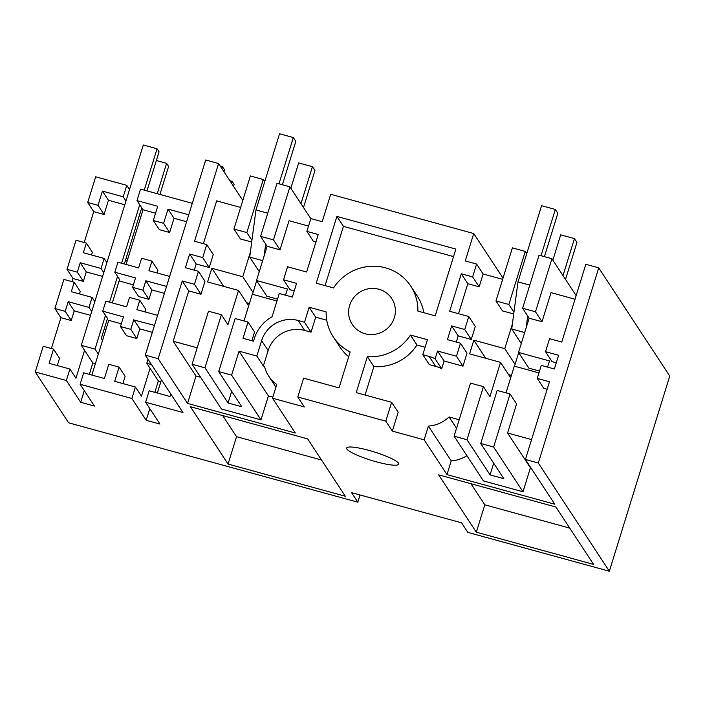 <?xml version="1.0" encoding="UTF-8"?>
<svg xmlns="http://www.w3.org/2000/svg" width="705" height="705" viewBox="0 0 705 705"><rect width="100%" height="100%" fill="white"/><g stroke="black" fill="none" stroke-linecap="round" stroke-linejoin="round"><path stroke-width="1.06" d="M535.5 311.795L551.927 258.726L539.034 255.184L522.608 308.252L535.5 311.795L542.03 321.736L551.037 292.637L575.024 299.22M576.144 295.606L551.927 258.726M521.277 343.564L511.715 328.997L513.945 312.244L508.851 304.481L495.959 300.938L512.385 247.869L525.278 251.412L526.732 253.624L541.572 205.693L555.328 209.464L557.84 213.289L544.41 256.664M508.851 304.481L525.278 251.412M495.959 300.938L502.48 310.887L513.716 313.963M539.537 371.05L528.821 368.116L518.536 352.438L529.129 318.193L522.608 308.252M529.129 318.193L542.03 321.736M514.5 366.186L518.686 352.667M515.073 364.335L504.78 348.658L512.359 324.177M513.945 312.244L517.99 281.877L526.732 253.624M502.639 279.347L483.128 273.989L479.153 286.829L467.803 283.718L458.523 313.699M464.727 329.517L468.754 316.51L475.285 326.45L471.257 339.457L458.188 335.871L451.658 325.93L464.727 329.517L471.257 339.457M456.276 342.057L458.188 335.871M456.461 356.228L460.488 343.212L467.01 353.152L462.982 366.168L444.071 360.978L437.549 351.037L456.461 356.228L462.982 366.168M425.115 347.23L416.972 344.992L410.451 335.051L427.433 339.713L422.797 354.694L429.327 364.635L435.69 366.38A29.522 28.57 146.7 0 1 441.665 368.768L444.071 360.978M416.972 344.992A46.319 44.829 146.7 0 1 373.87 366.609L365.075 395.038M410.451 335.051A46.319 44.829 146.7 0 1 367.349 356.668L356.219 392.606L391.636 402.326L398.166 412.266L392.332 431.099L385.811 421.158L297.783 397.003L303.617 378.171L339.026 387.891L350.156 351.945A46.319 44.829 146.7 0 1 333.28 336.919A46.319 44.829 146.7 0 1 326.133 311.91L309.151 307.248L315.681 317.188L326.741 320.229M459.184 419.731L449.103 416.963A32.694 31.646 146.7 0 1 428.393 426.084L424.146 439.832L392.332 431.099M483.418 386.657L470.517 383.115L454.09 436.183L483.454 480.925L523.004 491.773L493.632 447.04L480.739 443.498L503.828 478.677L490.081 474.906L466.983 439.726L483.418 386.657L489.94 396.598L500.541 362.361L469.592 353.866L473.83 340.171L504.78 348.658M454.09 436.183L466.983 439.726M480.739 443.498L497.166 390.429L510.067 393.972L493.632 447.04M530.98 467.961L530.416 467.812L523.004 491.773M530.416 467.812L507.582 433.011L516.589 403.912L510.067 393.972M531.57 439.594L507.582 433.011M556.271 362.793L552.059 361.639L545.529 351.698L549.556 338.682L561.77 342.04L585.829 264.313L598.721 267.856L538.312 463.018L525.41 459.475L549.468 381.757L537.263 378.4L543.793 388.34L547.15 389.266M547.565 367.111L549.477 360.934L518.536 352.438M506.023 392.861L514.298 366.133L538.964 372.901M537.263 378.4L541.29 365.393L554.359 368.979L558.598 355.285L545.529 351.698M242.802 200.405L218.594 163.525L205.701 159.982L145.283 355.144L158.184 358.686L187.548 403.419L295.342 433.002L272.5 398.21L304.313 406.944L297.783 397.003M468.754 316.51L449.675 311.266L461.282 273.778L472.623 276.889L476.598 264.049L465.256 260.938L473.734 233.549L330.689 194.289L322.211 221.678L310.861 218.568L306.887 231.407L318.237 234.518L306.631 272.007L287.543 266.772L283.516 279.779L296.585 283.366L292.346 297.069L279.277 293.483L272.068 316.774A37.242 36.034 146.7 0 0 254.293 338.629L253.5 341.194L243.013 338.321L248.045 322.053L254.575 331.993L251.861 340.744M473.734 233.549L503.009 278.149M35.25 371.967L66.367 380.506L69.918 369.032L49.112 363.322L53.518 349.116L43.199 346.287L35.25 371.967L68.632 422.815L357.814 502.189L351.539 492.628L461.563 522.828L467.838 532.39L609.34 571.217L669.75 376.056L598.721 267.856M84.195 242.485L93.739 211.659L87.711 202.476L95.66 176.796L126.785 185.344L129.517 189.513L106.887 262.613L104.155 258.444L83.349 252.734L86.336 243.075L92.364 252.249L91.518 254.972M188.737 214.787L168.019 209.103L163.622 223.318L153.302 220.48L157.7 206.274L136.981 200.59L140.533 189.116L192.28 203.322M441.665 368.768L435.135 358.827A29.522 28.57 -33.3 0 0 429.16 356.439L422.797 354.694M435.135 358.827L437.549 351.037M218.726 371.588L231.619 375.13L260.982 419.863L221.44 409.006L192.077 364.274L204.97 367.816L228.067 402.987L241.815 406.767L218.726 371.588L235.153 318.519L248.045 322.053M231.619 375.13L239.039 351.161L256.832 356.043L261.608 340.638A29.522 28.57 146.7 0 1 298.153 320.484L304.675 330.425L311.037 332.17L315.681 317.188M309.151 307.248L304.516 322.229L298.153 320.484M391.636 402.326L385.811 421.158M460.488 343.212L447.419 339.625L451.658 325.93M355.241 328.089A23.617 22.851 146.7 0 1 352.262 324.459A23.617 22.851 146.7 0 1 357.497 293.826A23.617 22.851 146.7 0 1 388.763 294.91A23.617 22.851 146.7 0 1 391.742 298.541A23.617 22.851 146.7 0 1 386.507 329.173A23.617 22.851 146.7 0 1 355.241 328.089M455.871 249.076L336.893 216.417L316.228 283.19L333.553 287.948A46.319 44.829 146.7 0 1 410.724 286.08A46.319 44.829 146.7 0 1 417.871 311.081L435.196 315.84L455.871 249.076M461.282 273.778L467.803 283.718M472.623 276.889L479.153 286.829M483.128 273.989L476.598 264.049M449.103 416.963L456.54 428.287M510.676 377.81L500.541 362.361M424.146 439.832L446.979 474.624L451.235 460.876L428.393 426.084M451.235 460.876A32.694 31.646 -33.3 0 0 466.895 455.694M490.081 474.906L493.694 463.229M485.727 358.29L473.83 340.171M446.979 474.624L554.782 504.216L525.41 459.475M357.814 502.189L360.043 494.963M609.34 571.217L538.312 463.018M438.677 474.853L555.928 507.036L593.575 564.388L476.324 532.204L438.677 474.853M511.425 375.404L508.596 374.628M170.769 393.963L169.975 396.501L149.178 390.79L145.627 402.255L182.93 412.495L145.283 355.144M145.627 402.255L159.929 424.049L146.182 420.277L131.87 398.484L135.422 387.01L114.703 381.326L119.11 367.12L108.79 364.282L104.393 378.497L83.675 372.813L80.123 384.278L131.87 398.484M80.123 384.278L94.426 406.071L80.678 402.299L84.292 390.623M66.367 380.506L80.678 402.299M346.878 449.032A27.248 4.45 -162.8 0 0 373.897 461.123A27.248 4.45 -162.8 0 0 398.695 464.163A27.248 4.45 -162.8 0 0 398.457 463.185A27.248 4.45 -162.8 0 0 371.438 451.094A27.248 4.45 -162.8 0 0 346.64 448.054A27.248 4.45 -162.8 0 0 346.878 449.032M228.059 464.066L345.318 496.25L307.671 438.898L190.412 406.714L228.059 464.066L236.536 436.677L222.692 415.571M569.781 528.133L484.802 504.815L470.949 483.709M476.324 532.204L484.802 504.815M321.515 459.995L236.536 436.677M261.608 340.638L268.129 350.579A29.522 28.57 146.7 0 1 304.675 330.425M268.129 350.579L263.362 365.983L256.832 356.043M272.5 398.21L276.757 384.463A32.694 31.646 146.7 0 1 268.737 376.188A32.694 31.646 146.7 0 1 264.498 366.3L263.362 365.983M272.844 397.109L268.402 395.893L239.039 351.161M348.684 356.704A46.319 44.829 146.7 0 1 339.81 346.86L333.28 336.919M158.184 358.686L182.243 280.96L194.448 284.309L198.475 271.302L185.406 267.715L189.645 254.02L202.714 257.607L206.741 244.591L194.536 241.242L218.594 163.525M276.95 300.991L252.275 294.214L244.009 320.942M248.662 305.891L238.528 290.442L207.578 281.947L211.817 268.252L242.767 276.748L250.345 252.267L251.932 240.326L246.838 232.571L263.265 179.493L250.372 175.959L233.945 229.028L246.838 232.571M238.528 290.442L227.926 324.679L221.396 314.738L208.504 311.205L192.077 364.274M204.97 367.816L221.396 314.738M228.067 402.987L231.681 391.319M197.171 347.821L173.183 341.238L196.025 376.029L200.625 377.29M196.025 376.029L187.548 403.419M173.183 341.238L188.764 290.901L182.243 280.96M194.448 284.309L200.969 294.249L188.764 290.901M200.969 294.249L204.996 281.242L198.475 271.302M194.263 270.147L196.175 263.961L189.645 254.02M196.175 263.961L209.235 267.548L213.262 254.531L206.741 244.591M202.714 257.607L209.235 267.548M251.703 242.053L240.467 238.969L233.945 229.028M203.384 243.674L216.638 200.854L240.625 207.437M260.982 419.863L268.402 395.893M306.887 231.407L313.417 241.348L315.911 242.026M277.523 299.14L266.807 296.197L256.514 280.519L267.116 246.283L280.008 249.826L289.024 220.718L308.534 226.076M283.516 279.779L290.046 289.729L294.258 290.883M267.116 246.283L260.594 236.342L273.487 239.885L280.008 249.826M310.826 218.673L289.914 186.807L273.487 239.885M289.914 186.807L277.021 183.274L260.594 236.342M223.714 286.38L211.817 268.252M256.514 280.519L287.464 289.015L285.551 295.201M251.932 240.326L255.977 209.958L264.719 181.714L263.265 179.493M252.478 294.276L256.664 280.749M259.264 271.654L249.702 257.087L250.345 252.267M253.051 292.425L242.767 276.748M249.411 303.494L246.583 302.718M453.544 256.585L343.423 226.367L325.075 285.613M423.793 312.712A46.319 44.829 -33.3 0 0 417.254 296.021L410.724 286.08M367.349 356.668L373.87 366.609M304.516 322.229L311.037 332.17M336.893 216.417L343.423 226.367M135.519 277.937L114.809 272.236L117.911 262.216L138.621 267.9L141.608 258.242L151.928 261.079L157.955 270.253L157.109 272.976M135.51 277.937L132.602 287.349L142.921 290.178L145.829 280.766L166.556 286.433M169.658 276.422L148.94 270.738L151.936 261.079M157.603 315.364L136.885 309.68L139.81 300.251L129.491 297.422L126.574 306.825M139.801 300.251L145.829 309.425L145.054 311.927M126.574 306.834L105.847 301.167L102.754 311.178L123.472 316.862L120.476 326.521L130.795 329.358L133.712 319.947M154.501 325.384L133.703 319.938M119.101 367.12L125.129 376.294L122.873 383.573M51.368 348.526L60.912 317.699L54.893 308.517L63.899 279.418L74.21 282.247L71.293 291.676L92.099 297.387L94.831 301.555L81.286 345.327L84.574 350.341L75.946 378.215L69.918 369.032M86.336 243.075L76.025 240.246L67.019 269.345L73.038 278.519L72.069 281.656M126.785 185.344L123.234 196.81L102.428 191.099L98.03 205.314L87.711 202.476M123.234 196.81L125.966 200.978M114.809 272.236L119.55 279.462L112.289 302.93M102.622 276.413L86.274 271.927L80.247 262.745L101.053 268.455L103.785 272.623L106.887 262.613M119.092 280.934L133.377 284.846M105.82 329.887L104.084 329.411M102.754 311.178L107.495 318.404L101.282 338.47L102.56 340.418L108.773 320.352L121.313 323.798M90.557 315.355L74.219 310.87L68.191 301.696L88.997 307.406L91.729 311.575M102.56 340.418L91.844 375.051M53.518 349.116L59.537 358.29L57.29 365.569M74.219 310.87L71.231 320.528L60.912 317.699M68.191 301.696L65.204 311.354L54.893 308.517M88.997 307.406L92.099 297.387M74.21 282.247L80.238 291.421L79.462 293.923M67.019 269.345L77.33 272.174L83.357 281.357L86.274 271.927M80.247 262.745L77.33 272.174M101.053 268.455L104.155 258.444M124.794 204.767L108.455 200.282L104.049 214.487L93.739 211.659M84.574 350.341L92.857 362.96L95.369 363.648M89.323 374.364L92.857 362.96M65.204 311.354L71.231 320.528M127.191 260.868L125.455 260.383M102.428 191.099L108.455 200.282M98.03 205.314L104.049 214.487M73.038 278.519L83.357 281.357M120.476 326.521L126.503 335.695L136.814 338.532L139.81 328.874L152.35 332.319M132.602 287.349L138.629 296.523L148.94 299.361L151.866 289.922L164.406 293.368M136.981 200.59L143.009 209.764L126.08 264.463M155.558 213.21L143.009 209.764M153.302 220.48L159.33 229.654L169.641 232.491L174.038 218.277L186.587 221.722M148.024 359.312L146.79 363.313L150.077 368.318L141.449 396.192L135.422 387.01M130.795 329.35L136.814 338.532M142.921 290.178L148.94 299.361M163.622 223.309L169.641 232.491M168.019 209.103L174.038 218.277M150.077 368.318L158.361 380.938L160.881 381.625M158.361 380.938L154.827 392.341M149.795 408.6L146.182 420.277M161.454 379.775L157.347 393.029M133.783 319.7L139.81 328.874M145.838 280.749L151.866 289.922M552.861 260.145L560.695 234.827L574.452 238.607L563.004 275.593M565.516 279.418L576.963 242.423L574.452 238.607M526.115 327.957L527.701 316.016M541.008 255.73L555.328 209.464M517.99 281.877L529.772 285.111M511.715 328.997L524.687 332.557M264.719 181.714L279.559 133.783L293.315 137.554L295.827 141.379L282.397 184.745M290.848 188.235L298.682 162.917L312.438 166.688L300.991 203.683M303.502 207.508L314.95 170.513L312.438 166.688M264.093 256.038L265.688 244.106M278.995 183.811L293.315 137.554M255.977 209.958L267.759 213.192M249.702 257.087L262.674 260.647M221.96 168.654L222.551 166.75L220.312 166.133M222.551 166.75L224.56 169.808L223.97 171.712M146.79 363.313L151.496 364.6M231.531 183.221L232.112 181.317L234.122 184.375L233.531 186.279M232.112 181.317L229.874 180.7M144.243 190.138L157.048 148.773L143.3 145.001L129.517 189.513M157.048 148.773L159.057 151.831L146.966 190.879M124.344 263.978L141.731 207.816M103.785 272.623L94.831 301.555M121.621 263.238L139.722 204.75M109.566 302.181L117.541 276.395M98.321 354.113L95.034 349.107L105.486 315.346M81.286 345.327L95.034 349.107M157.215 193.69L166.609 163.34L168.618 166.398L159.938 194.439M166.609 163.34L156.369 160.528M127.905 258.55L126.169 258.074M435.69 366.38L429.16 356.439M268.737 376.188L275.928 387.151"/></g></svg>
